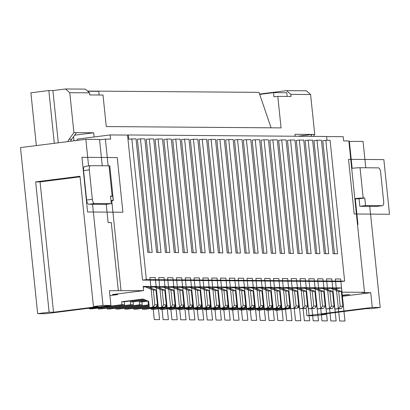 <?xml version="1.0" encoding="UTF-8"?>
<svg xmlns="http://www.w3.org/2000/svg" width="410" height="410" viewBox="0 0 410 410"><rect width="100%" height="100%" fill="white"/><g stroke="black" fill="none" stroke-linecap="round" stroke-linejoin="round"><path stroke-width="0.61" d="M94.11 136.971L93.675 132.773L74.625 135.187M73.559 136.658L73.99 140.814M93.675 132.773L76.46 132.64L71.647 139.303A12.695 11.536 -89.6 0 0 70.484 141.26M76.46 132.64L73.902 132.62L69.085 139.287A12.695 11.536 -89.6 0 0 67.752 141.604M157.122 301.222L157.507 301.376L158.157 307.684L161.981 307.198L163.672 304.856L162.15 290.142L154.073 286.908L149.471 287.487M145.273 299.946L130.452 301.821L130.759 304.768L98.277 308.884L98.195 308.064M326.596 136.581L343.211 136.709L343.647 140.912L348.854 140.953L364.495 292.294L341.433 292.181M364.495 292.294L361.82 292.632L370.737 292.699L372.26 307.413L380.203 307.474L370.65 308.684L366.238 308.648L321.911 314.265L326.324 314.301L314.859 315.751L306.916 315.69L306.116 307.961M341.863 296.358L370.737 292.699M92.552 204.267L103.002 305.368L110.946 305.43L109.429 290.716L143.618 290.618L112.473 294.559L117.593 294.6L109.931 295.574M341.781 295.564L349.658 294.564L341.745 295.21M333.684 302.565L334.068 302.718L334.719 309.022L338.537 308.54L340.233 306.193L338.711 291.479L330.634 288.245L326.032 288.83M307.643 303.082L307.28 303.128M299.238 307.131L297.696 307.326M290.531 308.233L274.838 310.221L274.751 309.401M117.526 293.924L117.593 294.6M143.254 287.092L145.248 286.836L153.325 290.075L154.847 304.789L153.15 307.131L149.332 307.618L148.676 301.309L143.023 299.044L121.626 301.755L121.929 304.697L89.452 308.812L89.38 308.161M299.151 306.311L298.357 306.413M290.444 307.413L288.584 307.649M281.742 308.515L268.658 310.175L266.008 310.155L265.926 309.335M317.202 288.763L324.454 288.199L332.53 291.433L334.053 306.147L332.361 308.494L325.888 308.955L325.238 302.652L324.853 302.498M321.809 288.179L329.886 291.413L331.403 306.127L329.712 308.474L325.888 308.955M298.813 303.016L298.449 303.062M290.408 307.064L288.871 307.259M281.701 308.166L266.008 310.155M308.371 288.696L315.628 288.133L323.705 291.366L325.227 306.08L323.531 308.422L317.063 308.889L316.412 302.585L316.028 302.431M299.546 288.63L306.798 288.066L314.875 291.3L316.397 306.014L314.706 308.356L308.233 308.822L307.582 302.518L307.198 302.365M290.716 288.563L297.973 287.999L306.05 291.233L307.567 305.947L305.875 308.289L299.408 308.756L298.757 302.447L298.372 302.293M281.89 288.491L289.142 287.933L297.219 291.167L298.741 305.88L297.05 308.223L290.577 308.689L289.926 302.38L289.542 302.226M273.06 288.425L280.317 287.861L288.394 291.1L289.911 305.814L288.22 308.156L281.752 308.622L281.096 302.313L280.717 302.16M264.235 288.358L271.487 287.794L279.564 291.033L281.086 305.747L279.389 308.089L272.922 308.556L272.271 302.247L271.886 302.093M255.404 288.291L262.661 287.728L270.738 290.967L272.255 305.681L270.564 308.023L264.096 308.489L263.44 302.18L263.056 302.026M246.579 288.225L253.831 287.661L261.908 290.9L263.43 305.614L261.734 307.956L255.266 308.417L254.615 302.114L254.231 301.96M237.749 288.158L245.006 287.594L253.083 290.833L254.6 305.547L252.908 307.889L246.436 308.351L245.785 302.047L245.4 301.893M228.923 288.092L236.175 287.528L244.252 290.762L245.774 305.476L244.078 307.823L237.61 308.284L236.959 301.98L236.575 301.827M220.093 288.025L227.345 287.461L235.422 290.695L236.944 305.409L235.253 307.756L228.78 308.217L228.129 301.914L227.745 301.76M211.263 287.958L218.52 287.395L226.597 290.628L228.119 305.342L226.422 307.69L219.955 308.151L219.304 301.847L218.919 301.693M202.437 287.892L209.689 287.328L217.766 290.562L219.288 305.276L217.597 307.623L211.124 308.084L210.473 301.781L210.089 301.627M193.607 287.825L200.864 287.261L208.941 290.495L210.463 305.209L208.767 307.556L202.299 308.018L201.648 301.714L201.264 301.56M184.782 287.758L192.034 287.195L200.111 290.429L201.633 305.142L199.942 307.485L193.469 307.951L192.818 301.647L192.433 301.493M175.951 287.692L183.208 287.128L191.285 290.362L192.802 305.076L191.111 307.418L184.643 307.884L183.993 301.581L183.608 301.422M167.126 287.625L174.378 287.061L182.455 290.295L183.977 305.009L182.281 307.351L175.813 307.818L175.162 301.509L174.778 301.355M158.296 287.553L165.553 286.995L173.63 290.229L175.147 304.943L173.456 307.285L166.988 307.751L166.332 301.442L165.953 301.288M154.073 286.908L156.722 286.923L164.799 290.162L166.322 304.876L164.625 307.218L158.157 307.684M145.248 286.836L147.897 286.856L155.974 290.095L157.491 304.809L155.8 307.151L149.332 307.618M334.586 288.789L341.463 287.917L143.182 286.411L143.618 290.618M330.634 288.245L333.284 288.266L341.361 291.5L342.883 306.214L341.187 308.561L334.719 309.022M329.886 291.413L332.53 291.433M331.403 306.127L334.053 306.147M329.712 308.474L332.361 308.494M298.454 303.098L298.823 303.103M298.623 306.039L299.126 306.044M290.326 306.244L289.527 306.347M281.619 307.346L279.758 307.582M272.911 308.448L259.832 310.109L257.183 310.088L257.096 309.268M312.979 288.112L321.056 291.346L322.578 306.06L320.881 308.407L317.063 308.889M289.983 302.949L289.624 302.995M281.583 306.998L280.04 307.192M272.875 308.1L257.183 310.088M321.056 291.346L323.705 291.366M322.578 306.06L325.227 306.08M320.881 308.407L323.531 308.422M289.624 303.031L289.993 303.036M289.798 305.973L290.295 305.978M281.496 306.178L280.701 306.275M272.788 307.28L270.928 307.515M264.081 308.381L251.002 310.042L248.352 310.021L248.27 309.202M304.153 288.045L312.23 291.279L313.747 305.993L312.056 308.335L308.233 308.822M281.157 302.882L280.794 302.928M272.752 306.931L271.215 307.126M264.045 308.033L248.352 310.021M312.23 291.279L314.875 291.3M313.747 305.993L316.397 306.014M312.056 308.335L314.706 308.356M280.799 302.964L281.168 302.969M280.968 305.906L281.47 305.911M272.67 306.111L271.871 306.208M263.963 307.213L262.103 307.449M255.256 308.315L242.177 309.975L239.527 309.955L239.44 309.135M295.323 287.979L303.4 291.213L304.922 305.927L303.226 308.269L299.408 308.756M272.327 302.816L271.968 302.862M263.927 306.859L262.385 307.059M255.22 307.966L239.527 309.955M303.4 291.213L306.05 291.233M304.922 305.927L307.567 305.947M303.226 308.269L305.875 308.289M271.968 302.898L272.337 302.898M272.143 305.839L272.64 305.845M307.982 306.378L307.187 306.48M299.274 307.479L297.414 307.715M290.567 308.581L277.488 310.242L274.838 310.221M307.454 306.106L307.956 306.111M307.28 303.164L307.649 303.169M338.537 308.54L341.187 308.561M340.233 306.193L342.883 306.214M338.711 291.479L341.361 291.5M36.341 145.586L30.888 92.809L48.846 90.533L54.299 143.31M297.727 136.258L312.169 134.429L294.954 134.301L295.154 136.238M259.581 94.064L286.569 90.641L290.828 94.361L310.601 94.51L314.731 134.449L312.169 134.429L310.775 136.361M314.731 134.449L313.337 136.376M58.307 142.803L52.91 90.564L65.518 88.965L69.772 92.686L73.902 132.62M69.772 92.686L89.549 92.834L89.764 94.935L103.007 95.038L106.267 126.567L281.06 127.894L277.801 96.365L291.044 96.463L290.828 94.361M52.91 90.564L48.846 90.533M111.033 200.926A8.461 0.43 174.1 0 0 113.35 200.387A8.461 0.43 174.1 0 0 113.196 200.326L112.76 196.123L110.567 196.4M113.196 200.326L110.997 200.603M326.975 140.271L326.585 136.479L128.309 134.972L128.745 139.18L136.038 138.821L147.769 252.329L152.182 252.36L140.451 138.857L144.863 138.887L156.594 252.396L161.007 252.427L149.281 138.923L153.694 138.954L165.425 252.463L169.837 252.498L158.106 138.99L162.519 139.026L174.25 252.529L178.663 252.565L166.937 139.057L171.349 139.092L183.08 252.596L187.493 252.632L175.762 139.123L180.18 139.159L191.906 252.662L196.323 252.698L184.592 139.19L189.005 139.226L200.736 252.729L205.149 252.765L193.417 139.256L197.835 139.292L209.561 252.796L213.979 252.832L202.248 139.323L206.66 139.359L218.392 252.862L222.804 252.898L211.073 139.39L215.491 139.426L227.217 252.934L231.635 252.965L219.903 139.462L224.316 139.492L236.047 253.001L240.46 253.031L228.729 139.528L233.146 139.559L244.872 253.067L249.29 253.098L237.559 139.595L241.972 139.625L253.703 253.134L258.115 253.165L246.389 139.661L250.802 139.692L262.533 253.201L266.946 253.231L255.215 139.728L259.627 139.759L271.358 253.267L275.771 253.298L264.045 139.795L268.458 139.825L280.189 253.334L284.601 253.37L272.87 139.861L277.283 139.897L289.014 253.4L293.427 253.436L281.701 139.928L286.113 139.964L297.844 253.467L302.257 253.503L290.526 139.994L294.944 140.03L306.67 253.534L311.087 253.57L299.356 140.061L303.769 140.097L315.5 253.6L319.913 253.636L308.182 140.128L312.599 140.164L324.325 253.667L328.743 253.703L317.012 140.194L321.425 140.23L333.156 253.734L337.568 253.769L325.837 140.261L330.076 140.297L344.631 281.127L340.807 281.608L142.531 280.107L127.546 135.069L128.309 134.972M76.644 140.481L77.674 139.051L110.152 134.941L127.546 135.069M341.894 292.12L341.463 287.917M121.017 290.444L111.756 200.808M108.137 165.814L105.38 139.103L110.587 139.144L110.152 134.941M140.451 138.857L137.396 139.241L149.081 252.34M149.281 138.923L146.221 139.313L157.911 252.406M158.106 138.99L155.052 139.379L166.737 252.473M166.937 139.057L163.877 139.446L175.567 252.539M175.762 139.123L172.707 139.513L184.392 252.606M184.592 139.19L181.533 139.579L193.223 252.673M193.417 139.256L190.363 139.646L202.048 252.739M202.248 139.323L199.188 139.713L210.878 252.806M211.073 139.39L208.019 139.779L219.704 252.873M219.903 139.462L216.844 139.846L228.534 252.939M228.729 139.528L225.674 139.912L237.359 253.011M237.559 139.595L234.505 139.979L246.19 253.078M246.389 139.661L243.33 140.046L255.02 253.144M255.215 139.728L252.16 140.112L263.845 253.211M264.045 139.795L260.986 140.179L272.676 253.277M272.87 139.861L269.816 140.251L281.501 253.344M325.837 140.261L322.783 140.65L334.468 253.744M281.701 139.928L278.641 140.317L290.331 253.411M290.526 139.994L287.471 140.384L299.156 253.477M299.356 140.061L296.297 140.451L307.987 253.544M308.182 140.128L305.127 140.517L316.812 253.611M317.012 140.194L313.952 140.584L325.642 253.677M88.591 165.932L85.844 139.313L99.527 139.415L102.249 165.768M85.844 139.313L20.5 147.595L37.658 313.65L45.607 313.706L110.946 305.43M99.568 139.841L105.38 139.103M365.766 167.767L363.04 141.419L348.9 141.373M131.8 138.79L146.355 279.62L344.631 281.127M146.355 279.62L142.531 280.107M106.231 204.288L108.117 222.574L111.294 222.594L118.341 290.782M355.306 198.881L357.95 224.47L357.484 224.465M349.361 141.312L352.144 168.29M369.753 206.373L380.203 307.474M354.85 198.932L359.047 198.732L364.777 198.004L363.173 197.994A8.461 0.43 174.1 0 0 354.814 198.604M351.688 168.336A8.461 0.43 -5.9 0 1 360.041 167.726L378.425 167.864A4.233 1.753 82.8 0 1 380.623 172.082L383.663 201.51A4.233 1.753 82.8 0 1 382.433 205.692A4.233 1.753 82.8 0 1 382.335 205.697L376.6 206.425A4.233 1.753 82.8 0 0 376.698 206.42A4.233 1.753 82.8 0 0 376.795 206.399M286.569 90.641L306.347 90.794L310.601 94.51M65.518 88.965L85.295 89.113L89.549 92.834M87.514 91.056L259.002 92.358L259.694 94.397L273.547 92.645L273.983 96.847L277.801 96.365M87.714 91.235L98.754 91.317L99.133 95.007M271.071 127.817L259.694 94.397M287.169 96.432L286.79 92.742L273.547 92.645M93.449 306.577L79.981 176.259L35.655 181.876L40.072 181.907L53.536 312.23L97.862 306.613L93.449 306.577L103.002 305.368M37.658 313.65L49.123 312.194L35.655 181.876M49.123 312.194L53.536 312.23M372.26 307.413L306.916 315.69M80.042 176.843L40.072 181.907M326.324 314.301L326.263 313.717M359.047 198.732L359.826 206.297L376.6 206.425M90.436 165.701L84.896 166.404A4.233 1.753 82.8 0 0 84.798 166.414A4.233 1.753 82.8 0 0 83.568 170.596L86.607 200.024A4.233 1.753 82.8 0 0 88.806 204.241L105.58 204.37L111.315 203.642L110.531 196.077L112.135 196.088A8.461 0.43 174.1 0 1 112.76 196.123M364.777 198.004L365.561 205.574L359.826 206.297M365.561 205.574L382.335 205.697M113.35 200.387L109.788 165.917A8.461 0.43 -5.9 0 0 109.009 165.819L90.63 165.681A4.233 1.753 82.8 0 0 90.533 165.686A4.233 1.753 82.8 0 0 89.298 169.868L92.337 199.296A4.233 1.753 82.8 0 0 94.541 203.514L111.315 203.642M145.945 300.217L133.101 301.842L133.404 304.784L100.927 308.899L98.277 308.884M130.759 304.768L133.404 304.784M130.452 301.821L133.101 301.842M161.981 307.198L164.625 307.218M163.672 304.856L166.322 304.876M162.15 290.142L164.799 290.162M162.903 286.974L170.98 290.208L172.502 304.922L170.806 307.264L166.988 307.751M147.523 300.848L139.282 301.888L139.584 304.835L107.107 308.95L107.02 308.13M170.98 290.208L173.63 290.229M148.195 301.114L141.932 301.909L142.234 304.856L109.752 308.971L107.107 308.95M139.584 304.835L142.234 304.856M139.282 301.888L141.932 301.909M170.806 307.264L173.456 307.285M172.502 304.922L175.147 304.943M171.728 287.041L179.805 290.275L181.328 304.989L179.636 307.331L175.813 307.818M148.738 301.878L148.107 301.955L148.415 304.902L115.933 309.017L115.851 308.197M179.805 290.275L182.455 290.295M149.076 305.173L118.582 309.037L115.933 309.017M148.415 304.902L149.05 304.907M148.107 301.955L148.748 301.96M179.636 307.331L182.281 307.351M181.328 304.989L183.977 305.009M180.559 287.108L188.636 290.341L190.158 305.055L188.462 307.397L184.643 307.884M157.563 301.944L157.199 301.991M149.163 305.993L124.763 309.084L124.676 308.264M188.636 290.341L191.285 290.362M157.906 305.24L157.107 305.337M149.199 306.342L127.407 309.104L124.763 309.084M157.378 304.968L157.876 304.973M157.204 302.026L157.573 302.032M188.462 307.397L191.111 307.418M190.158 305.055L192.802 305.076M189.389 287.174L197.466 290.408L198.983 305.122L197.292 307.469L193.469 307.951M166.393 302.011L166.029 302.057M157.988 306.06L156.451 306.255M149.281 307.162L133.588 309.15L133.506 308.33M197.466 290.408L200.111 290.429M166.732 305.306L165.937 305.409M158.024 306.408L156.164 306.644M149.317 307.51L136.238 309.171L133.588 309.15M166.204 305.035L166.706 305.04M166.035 302.093L166.404 302.098M197.292 307.469L199.942 307.485M198.983 305.122L201.633 305.142M198.214 287.241L206.291 290.475L207.814 305.189L206.117 307.536L202.299 308.018M175.219 302.078L174.86 302.124M166.819 306.127L165.276 306.321M158.111 307.228L142.419 309.217L142.332 308.397M206.291 290.475L208.941 290.495M175.562 305.373L174.762 305.476M166.855 306.475L164.994 306.711M158.147 307.577L145.068 309.237L142.419 309.217M175.034 305.101L175.531 305.107M174.86 302.16L175.229 302.165M206.117 307.536L208.767 307.556M207.814 305.189L210.463 305.209M207.045 287.308L215.122 290.541L216.639 305.255L214.948 307.603L211.124 308.084M184.049 302.144L183.685 302.19M175.644 306.193L174.107 306.388M166.937 307.295L151.244 309.284L151.162 308.463M215.122 290.541L217.766 290.562M184.387 305.44L183.593 305.542M175.68 306.542L173.82 306.777M166.972 307.643L153.893 309.304L151.244 309.284M183.859 305.168L184.362 305.173M183.69 302.226L184.059 302.231M214.948 307.603L217.597 307.623M216.639 305.255L219.288 305.276M215.87 287.374L223.947 290.608L225.469 305.322L223.773 307.669L219.955 308.151M192.879 302.211L192.515 302.257M184.474 306.26L182.932 306.454M175.767 307.362L160.074 309.35L159.987 308.53M223.947 290.608L226.597 290.628M193.218 305.506L192.423 305.609M184.51 306.608L182.65 306.844M175.803 307.715L162.724 309.371L160.074 309.35M192.69 305.235L193.192 305.24M192.515 302.293L192.885 302.298M223.773 307.669L226.422 307.69M225.469 305.322L228.119 305.342M224.7 287.441L232.777 290.675L234.294 305.388L232.603 307.736L228.78 308.217M201.705 302.278L201.341 302.324M193.3 306.326L191.762 306.521M184.592 307.428L168.899 309.417L168.817 308.597M232.777 290.675L235.422 290.695M202.043 305.573L201.248 305.675M193.341 306.675L191.48 306.911M184.633 307.782L171.549 309.437L168.899 309.417M201.515 305.301L202.017 305.306M201.346 302.36L201.715 302.365M232.603 307.736L235.253 307.756M234.294 305.388L236.944 305.409M233.526 287.507L241.603 290.746L243.125 305.46L241.434 307.802L237.61 308.284M210.535 302.349L210.171 302.39M202.13 306.393L200.587 306.588M193.423 307.495L177.73 309.483L177.643 308.663M241.603 290.746L244.252 290.762M210.873 305.64L210.079 305.742M202.166 306.741L200.305 306.977M193.458 307.848L180.379 309.504L177.73 309.483M210.345 305.368L210.848 305.373M210.171 302.426L210.54 302.431M241.434 307.802L244.078 307.823M243.125 305.46L245.774 305.476M242.356 287.574L250.433 290.813L251.95 305.527L250.259 307.869L246.436 308.351M219.36 302.416L218.996 302.462M210.96 306.46L209.418 306.654M202.253 307.561L186.56 309.55L186.473 308.73M250.433 290.813L253.083 290.833M219.704 305.706L218.904 305.809M210.996 306.813L209.136 307.049M202.289 307.915L189.205 309.57L186.56 309.55M219.171 305.435L219.673 305.44M219.001 302.493L219.37 302.498M250.259 307.869L252.908 307.889M251.95 305.527L254.6 305.547M251.181 287.641L259.258 290.88L260.78 305.593L259.089 307.936L255.266 308.417M228.191 302.483L227.827 302.529M219.786 306.526L218.243 306.721M211.078 307.628L195.385 309.617L195.303 308.797M259.258 290.88L261.908 290.9M228.529 305.773L227.734 305.875M219.821 306.88L217.961 307.116M211.114 307.982L198.035 309.637L195.385 309.617M228.001 305.506L228.503 305.506M227.832 302.565L228.196 302.565M259.089 307.936L261.734 307.956M260.78 305.593L263.43 305.614M260.012 287.707L268.089 290.946L269.611 305.66L267.914 308.002L264.096 308.489M237.016 302.549L236.652 302.595M228.616 306.593L227.073 306.788M219.909 307.695L204.216 309.683L204.129 308.868M268.089 290.946L270.738 290.967M237.359 305.839L236.56 305.942M228.652 306.946L226.791 307.182M219.945 308.048L206.86 309.704L204.216 309.683M236.831 305.573L237.328 305.573M236.657 302.631L237.026 302.631M267.914 308.002L270.564 308.023M269.611 305.66L272.255 305.681M268.837 287.774L276.914 291.013L278.436 305.727L276.745 308.069L272.922 308.556M245.846 302.616L245.482 302.662M237.441 306.659L235.899 306.854M228.734 307.761L213.041 309.75L212.959 308.935M276.914 291.013L279.564 291.033M246.184 305.906L245.39 306.009M237.477 307.013L235.617 307.249M228.77 308.115L215.691 309.77L213.041 309.75M245.657 305.64L246.159 305.64M245.487 302.698L245.851 302.698M276.745 308.069L279.389 308.089M278.436 305.727L281.086 305.747M277.667 287.846L285.744 291.079L287.266 305.793L285.57 308.135L281.752 308.622M254.671 302.683L254.308 302.729M246.272 306.726L244.729 306.921M237.564 307.833L221.871 309.822L221.784 309.002M285.744 291.079L288.394 291.1M255.015 305.978L254.215 306.075M246.307 307.08L244.447 307.315M237.6 308.182L224.516 309.837L221.871 309.822M254.487 305.706L254.984 305.711M254.313 302.764L254.682 302.764M285.57 308.135L288.22 308.156M287.266 305.793L289.911 305.814M286.498 287.912L294.57 291.146L296.092 305.86L294.401 308.202L290.577 308.689M263.502 302.749L263.138 302.795M255.097 306.793L253.559 306.987M246.389 307.9L230.697 309.888L230.615 309.068M294.57 291.146L297.219 291.167M263.84 306.044L263.046 306.142M255.133 307.146L253.272 307.382M246.425 308.248L233.346 309.909L230.697 309.888M263.312 305.773L263.814 305.778M263.143 302.831L263.512 302.831M294.401 308.202L297.05 308.223M296.092 305.86L298.741 305.88M143.7 299.315L124.276 301.775L124.578 304.717L92.096 308.832L89.452 308.812M121.929 304.697L124.578 304.717M121.626 301.755L124.276 301.775M153.15 307.131L155.8 307.151M154.847 304.789L157.491 304.809M153.325 290.075L155.974 290.095M149.932 277.549L154.278 319.59L159.572 319.631L155.231 277.59L149.932 277.549M158.762 277.616L163.103 319.656L168.402 319.697L164.056 277.657L158.762 277.616M167.587 277.683L171.933 319.723L177.228 319.764L172.887 277.724L167.587 277.683M176.418 277.749L180.759 319.79L186.058 319.831L181.712 277.79L176.418 277.749M185.243 277.816L189.589 319.856L194.883 319.897L190.542 277.857L185.243 277.816M194.073 277.883L198.414 319.923L203.714 319.964L199.368 277.924L194.073 277.883M202.899 277.949L207.245 319.99L212.539 320.031L208.198 277.99L202.899 277.949M211.729 278.016L216.07 320.056L221.369 320.097L217.023 278.057L211.729 278.016M220.554 278.082L224.9 320.123L230.2 320.164L225.854 278.123L220.554 278.082M229.385 278.154L233.731 320.189L239.025 320.231L234.679 278.19L229.385 278.154M238.21 278.221L242.556 320.256L247.855 320.297L243.509 278.257L238.21 278.221M247.04 278.287L251.386 320.323L256.68 320.364L252.334 278.329L247.04 278.287M255.871 278.354L260.212 320.394L265.511 320.43L261.165 278.395L255.871 278.354M264.696 278.421L269.042 320.461L274.336 320.497L269.995 278.462L264.696 278.421M273.526 278.487L277.867 320.528L283.166 320.569L278.82 278.528L273.526 278.487M282.352 278.554L286.698 320.594L291.992 320.635L287.651 278.595L282.352 278.554M291.182 278.621L295.523 320.661L300.822 320.702L296.476 278.662L291.182 278.621M300.007 278.687L304.353 320.728L309.647 320.769L305.306 278.728L300.007 278.687M308.838 278.754L313.178 320.794L318.478 320.835L314.132 278.795L308.838 278.754M317.663 278.82L322.009 320.861L327.303 320.902L322.962 278.861L317.663 278.82M326.493 278.887L330.839 320.928L336.133 320.968L331.787 278.928L326.493 278.887M335.318 278.954L339.664 320.994L344.964 321.035L340.618 278.995L335.318 278.954M354.189 213.989L389.5 214.256L383.852 159.608L348.541 159.336L354.189 213.989M122.892 212.236L117.245 157.583L81.933 157.317L87.581 211.965L122.892 212.236M71.647 139.303L69.085 139.287M363.173 197.994L360.041 167.726M109.009 165.819L112.135 196.088M94.541 203.514L88.806 204.241M92.337 199.296L86.607 200.024M89.298 169.868L83.568 170.596M376.698 206.42L382.433 205.692M84.798 166.414L90.533 165.686"/></g></svg>
